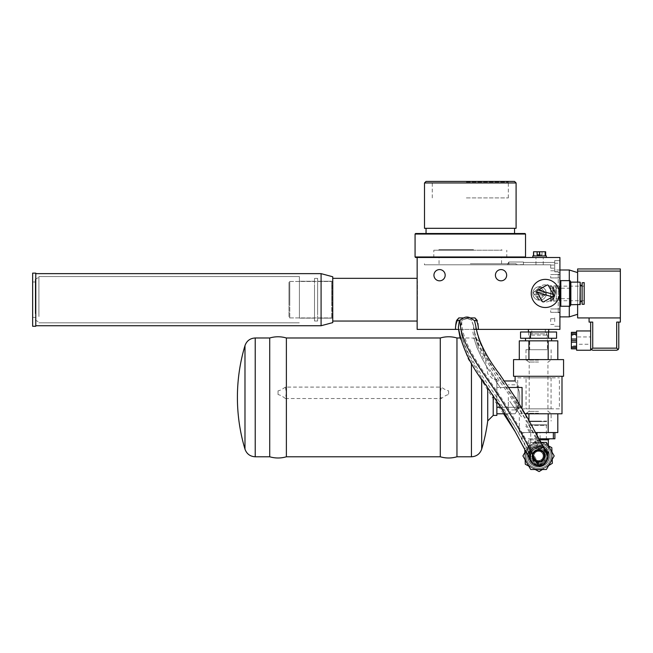 <?xml version="1.0" encoding="UTF-8"?>
<svg xmlns="http://www.w3.org/2000/svg" width="653" height="653" viewBox="0 0 653 653"><rect width="100%" height="100%" fill="white"/><g stroke="black" fill="none" stroke-linecap="round" stroke-linejoin="round"><path stroke-width="0.49" stroke-dasharray="3.27 2.45" d="M474.853 228.313L426.05 228.313L474.853 228.313M465.744 233.521L514.548 233.521L465.744 233.521M525.004 233.521L415.594 233.521M525.526 234.043L415.071 234.043M525.526 256.972L415.071 256.972M474.331 320.411L470.136 317.929L475.017 317.929A11.46 8.105 180 0 1 477.416 320.411L474.331 320.411L475.759 326.141L475.735 329.39L478.241 329.39A16.211 11.46 90 0 0 478.371 326.908L478.371 329.39A16.211 11.46 90 0 0 475.017 317.929A11.46 8.105 -0 0 1 477.514 320.582A16.211 11.46 90 0 1 478.371 326.737L478.371 329.39L559.915 329.39L559.915 257.494L415.594 257.494M516.09 228.313L424.507 228.313M516.09 182.962L424.507 182.962M514.548 181.42L426.05 181.42M474.282 181.42L431.641 181.42L474.282 181.42M466.381 182.048L508.336 182.048L466.381 182.048M466.381 197.908L508.336 197.908L466.381 197.908M533.86 257.494L546.365 257.494L533.86 257.494M470.136 317.929L458.806 317.929A16.211 11.46 90 0 0 455.451 329.39L417.153 329.39L417.153 257.494M544.847 289.165A6.775 6.775 0 0 0 535.321 288.185A6.775 6.775 0 0 0 534.342 297.711A6.775 6.775 0 0 0 543.867 298.699A6.775 6.775 0 0 0 544.847 289.165A6.775 6.775 0 0 1 543.867 298.699A6.775 6.775 0 0 1 534.342 297.711A6.775 6.775 0 0 1 535.321 288.185A6.775 6.775 0 0 1 544.847 289.165M445.183 275.207A5.624 5.624 0 0 0 439.559 269.575A5.624 5.624 0 0 0 433.935 275.207A5.624 5.624 0 0 0 439.559 280.831A5.624 5.624 0 0 0 445.183 275.207M506.663 275.207A5.624 5.624 0 0 0 501.039 269.575A5.624 5.624 0 0 0 495.415 275.207A5.624 5.624 0 0 0 501.039 280.831A5.624 5.624 0 0 0 506.663 275.207M478.371 326.908A16.211 11.46 90 0 0 477.416 320.411M495.415 275.207A5.624 5.624 0 0 0 503.855 280.08A5.624 5.624 0 0 0 503.855 270.334A5.624 5.624 0 0 0 495.415 275.207A5.624 5.624 0 0 1 503.855 270.334A5.624 5.624 0 0 1 503.855 280.08A5.624 5.624 0 0 1 495.415 275.207M433.935 275.207A5.624 5.624 0 0 0 442.375 280.08A5.624 5.624 0 0 0 442.375 270.334A5.624 5.624 0 0 0 433.935 275.207A5.624 5.624 0 0 1 442.375 270.334A5.624 5.624 0 0 1 442.375 280.08A5.624 5.624 0 0 1 433.935 275.207M417.153 317.742L417.153 278.333L417.153 317.742M417.153 296.299L417.153 321.056L417.153 296.299M332.752 281.647L332.752 321.056L332.752 281.647M332.752 276.766L332.752 322.615L332.752 276.766L332.752 322.615L321.088 325.741L321.088 273.64L321.088 325.741L321.088 273.64L332.752 276.766M35.776 318.656L35.776 273.64L35.776 318.656M35.776 317.946L35.776 273.125L35.776 317.946M32.65 326.263L32.65 273.125L32.65 326.263L32.65 273.125L35.776 273.125L35.776 326.263L32.65 326.263M32.65 311.865L32.65 281.982L32.65 311.865M35.254 311.865L35.254 281.982L35.254 311.865M35.254 313.652L35.254 279.37L35.254 313.652M38.902 315.097L38.902 277.272L38.902 315.097M38.902 316.525L38.902 276.562L38.902 316.525M299.409 316.525L299.409 276.562L299.409 316.525M299.409 281.623L299.409 318.133L299.409 281.623M314.517 317.766L314.517 281.247L314.517 317.766M314.517 278.815L314.517 320.998L314.517 278.815M317.644 320.574L317.644 278.382L317.644 320.574M317.644 281.623L317.644 318.133L317.644 281.623M332.336 317.766L332.336 281.247L332.336 317.766M289.769 284.284L289.769 317.929L289.769 284.284M288.985 284.945L288.985 317.146L288.985 284.945M332.752 303.082L332.752 278.333L332.752 303.082M35.776 302.127L35.776 273.64L35.776 302.127M32.65 300.323L32.65 281.982L32.65 300.323M35.254 300.323L35.254 281.982L35.254 300.323M35.254 300.421L35.254 279.37L35.254 300.421M38.902 300.494L38.902 277.272L38.902 300.494M38.902 301.857L38.902 276.562L38.902 301.857M299.409 301.857L299.409 276.562L299.409 301.857M299.409 288.561L299.409 318.133L299.409 288.561M314.517 310.828L314.517 281.247L314.517 310.828M314.517 286.83L314.517 320.998L314.517 286.83M317.644 312.55L317.644 278.382L317.644 312.55M317.644 288.561L317.644 318.133L317.644 288.561M332.336 310.828L332.336 281.247L332.336 310.828M289.769 302.584L289.769 281.459L289.769 302.584M288.985 302.461L288.985 282.243L288.985 302.461M559.915 269.999L554.699 269.999L554.699 260.62L554.699 269.999L554.699 260.62L554.699 269.999L559.915 269.999L559.915 272.603L559.915 263.224L559.915 316.885L559.915 260.62L559.915 269.999L559.915 260.62L559.915 269.999L569.294 269.999L577.627 272.603L577.627 314.281L569.294 316.885L569.294 269.999M559.915 282.398L559.915 304.698L559.915 282.398M559.915 321.578L559.915 316.885L559.915 321.578M554.699 321.578L554.699 316.885L554.699 321.578M550.683 321.578L550.683 318.713L550.683 321.578M554.699 265.306L554.699 268.171L554.699 265.306M560.813 280.627L560.813 306.257M569.979 280.627L569.979 306.257M570.853 282.137L570.853 304.747M579.978 282.137L579.978 304.747M580.231 282.39L580.231 304.486M580.231 285.467L580.231 301.572L580.231 285.467M582.109 301.417L582.109 285.312L582.109 301.417M582.109 282.602L582.109 304.282M584.19 282.602L584.19 304.282M584.19 286.283L584.19 300.731L584.19 286.283M559.18 286.283L559.18 300.731L559.18 286.283M559.18 288.226L559.18 298.756L559.18 288.226M550.683 298.658L550.683 288.128L550.683 298.658M546.365 255.927L532.824 255.927M539.003 255.927L545.663 255.927L539.003 255.927M539.68 251.756L545.508 251.756L545.508 255.927M534.007 255.927L533.681 251.756M534.007 251.756L539.509 251.756M542.047 251.756L542.047 254.882L537.133 254.882M542.047 254.882L539.68 254.882M545.377 294.781A1.045 1.045 0 0 0 545.533 293.311L540.929 287.655A1.045 1.045 0 0 0 539.468 287.5L533.803 292.103A1.045 1.045 0 0 0 533.656 293.572L538.252 299.229A1.045 1.045 0 0 0 539.721 299.376L545.377 294.781L544.757 295.287L534.162 294.193L538.252 299.229A1.045 1.045 0 0 0 539.721 299.376L544.757 295.287L534.162 294.193L533.656 293.572A1.045 1.045 0 0 1 533.803 292.103L534.423 291.597L545.026 292.691L545.533 293.311A1.045 1.045 0 0 1 545.377 294.781M545.026 292.691L540.929 287.655A1.045 1.045 0 0 0 539.468 287.5L534.423 291.597L545.026 292.691M569.294 280.627L569.294 306.257M559.915 316.885L569.294 316.885M577.627 304.747L577.627 282.137M577.627 304.453L577.627 272.603L577.627 304.453M620.35 268.954L620.35 322.1L616.701 322.1L618.791 322.1L616.701 322.1L616.701 348.147L618.179 349.624L618.791 348.147M577.627 272.603L577.627 271.085L620.35 271.085M577.627 271.085L577.627 268.954M577.627 314.281L577.627 317.929L620.35 317.929M590.655 322.1L590.655 348.147L590.655 330.957L590.655 348.147L591.259 349.624L592.736 348.147L592.736 322.1L589.088 322.1L589.088 317.929M591.259 349.624L592.736 350.228L616.701 350.228L618.179 349.624M590.655 348.147L590.655 350.228M576.583 350.228L576.583 330.957M576.583 346.841L576.583 332.328L576.583 346.841L571.375 346.841L571.375 332.328L571.375 332.777L571.375 332.328L576.583 332.328M576.583 342.156L571.375 342.156M576.583 348.857L571.375 348.857L576.583 348.857L571.375 348.857L571.375 346.841M571.375 345.804L571.375 335.381L571.375 345.804L576.583 345.804L576.583 335.381L571.375 335.381M576.583 339.029L571.375 339.029M576.583 332.777L571.375 332.777L576.583 332.777M576.583 333.887L571.375 333.887M576.583 334.344L571.375 334.344M576.583 340.588L571.375 340.588M576.583 347.298L571.375 347.298M576.583 348.408L571.375 348.408L576.583 348.408M576.583 335.381L576.583 345.804M576.583 344.237L576.583 336.948L576.583 344.237L590.655 344.237L590.655 336.948L576.583 336.948M590.655 336.948L590.655 344.237M533.011 300.249A14.064 14.064 0 0 1 538.513 281.133A14.064 14.064 0 0 1 557.638 286.634A14.064 14.064 0 0 1 552.136 305.751A14.064 14.064 0 0 1 533.011 300.249M478.371 326.737A16.211 11.46 90 0 1 478.339 328.067M455.492 328.067A16.211 11.46 90 0 1 455.451 326.737A16.211 11.46 90 0 1 456.308 320.582A11.46 8.105 -0 0 1 458.806 317.929A11.46 8.105 180 0 0 456.406 320.411A16.211 11.46 90 0 0 455.451 326.908A16.211 11.46 90 0 0 455.582 329.39L474.102 329.39L475.058 336.409L478.282 347.233L475.058 336.409L474.102 329.39M542.276 301.384L536.978 291.809A1.045 1.045 0 0 1 537.386 290.389L546.961 285.092A1.045 1.045 0 0 1 548.373 285.5L553.671 295.074A1.045 1.045 0 0 1 553.262 296.495L543.688 301.784A1.045 1.045 0 0 1 542.276 301.384M537.362 292.503L552.56 296.878M553.287 294.372L538.088 290.005M476.535 320.582L477.514 320.582M523.445 264.783L550.683 264.783L523.445 264.783L523.445 262.024L523.445 264.783L508.85 264.783L508.85 262.024L508.85 264.783L550.683 264.783L550.683 268.171L550.683 264.783L523.445 264.783L523.445 262.024L523.445 264.783L508.85 264.783C506.328 264.783 506.328 264.783 508.85 264.783C506.328 264.783 506.328 264.783 508.85 264.783L508.85 262.024L508.85 264.783L523.445 264.783L424.45 264.783L523.445 264.783M550.683 265.306L550.683 268.171L550.683 265.306M508.85 264.783C506.328 264.783 506.328 264.783 508.85 264.783C506.328 264.783 506.328 264.783 508.85 264.783M458.357 327.406L458.651 329.39L458.382 327.553L459.5 320.411L456.406 320.411M475.768 325.961L475.735 329.39L458.553 329.39M547.067 454.006L546.806 453.084L547.067 454.006C547.622 460.267 544.782 463.826 538.554 464.683C534.546 464.471 531.787 462.504 530.285 458.781L529.95 457.475C528.106 449.697 538.717 443.779 544.373 449.427M543.663 448.08A9.379 9.379 0 0 0 529.705 459.059M531.607 462.251A9.379 9.379 0 0 0 547.418 458.994M525.616 451.256L530.734 442.399L540.7 442.399M546.373 469.491L554.193 455.941L546.373 442.399L530.734 442.399L522.906 455.941L530.734 469.491L546.373 469.491M547.932 455.941A9.379 9.379 0 0 1 538.554 465.32A9.379 9.379 0 0 1 529.175 455.941A9.379 9.379 0 0 1 538.554 446.562A9.379 9.379 0 0 1 547.932 455.941M527.763 455.941A10.783 10.783 0 0 0 543.941 465.287A10.783 10.783 0 0 0 543.941 446.603A10.783 10.783 0 0 0 527.763 455.941A10.783 10.783 0 0 1 538.554 445.158A10.783 10.783 0 0 1 549.336 455.941A10.783 10.783 0 0 1 538.554 466.732A10.783 10.783 0 0 1 527.763 455.941M549.467 455.941A10.913 10.913 0 0 0 533.093 446.489A10.913 10.913 0 0 0 533.093 465.401A10.913 10.913 0 0 0 549.467 455.941A10.913 10.913 0 0 1 533.093 465.401A10.913 10.913 0 0 1 533.093 446.489A10.913 10.913 0 0 1 549.467 455.941M538.554 469.336A13.386 13.386 0 0 0 551.94 455.941A13.386 13.386 0 0 0 538.554 442.554A13.386 13.386 0 0 0 525.159 455.941A13.386 13.386 0 0 0 538.554 469.336A13.386 13.386 0 0 1 525.159 455.941A13.386 13.386 0 0 1 538.554 442.554A13.386 13.386 0 0 1 551.94 455.941A13.386 13.386 0 0 1 538.554 469.336A13.386 13.386 0 0 1 525.159 455.941A13.386 13.386 0 0 1 538.554 442.554A13.386 13.386 0 0 1 551.94 455.941A13.386 13.386 0 0 1 538.554 469.336A13.386 13.386 0 0 1 525.159 455.941A13.386 13.386 0 0 1 538.554 442.554A13.386 13.386 0 0 1 551.94 455.941A13.386 13.386 0 0 1 538.554 469.336M538.554 465.793A9.844 9.844 0 0 1 528.701 455.941A9.844 9.844 0 0 1 538.554 446.097A9.844 9.844 0 0 1 548.398 455.941A9.844 9.844 0 0 1 538.554 465.793A9.844 9.844 0 0 1 528.701 455.941A9.844 9.844 0 0 1 538.554 446.097A9.844 9.844 0 0 1 548.398 455.941A9.844 9.844 0 0 1 538.554 465.793M538.554 446.097C545.386 447.991 548.651 450.929 548.349 454.929C548.651 450.929 545.386 447.991 538.554 446.097C531.73 447.974 528.465 450.921 528.759 454.929C528.448 450.945 531.713 447.999 538.554 446.097C531.73 447.974 528.465 450.921 528.759 454.929C528.448 450.945 531.713 447.999 538.554 446.097M539.37 439.844L548.349 439.844M538.554 439.844L528.759 439.844L538.554 439.844M538.554 438.8L527.714 438.8L538.554 438.8M529.028 450.88A10.783 10.783 0 0 0 535.942 466.405A10.783 10.783 0 0 0 549.336 455.941A10.783 10.783 0 0 0 529.028 450.88A10.783 10.783 0 0 1 547.696 450.227A10.783 10.783 0 0 1 538.929 466.724A10.783 10.783 0 0 1 529.028 450.88M546.83 460.341A9.379 9.379 0 0 0 542.953 447.664A9.379 9.379 0 0 0 530.269 451.541A9.379 9.379 0 0 0 534.154 464.226A9.379 9.379 0 0 0 546.83 460.341A9.379 9.379 0 0 1 534.154 464.226A9.379 9.379 0 0 1 530.269 451.541A9.379 9.379 0 0 1 542.953 447.664A9.379 9.379 0 0 1 546.83 460.341M525.134 459.794L524.873 452.537M524.775 449.639L524.734 448.603L537.999 440.31L548.349 445.811M535.174 469.491L528.767 466.087M548.593 465.638L542.439 469.491M551.973 452.096L552.226 459.353M552.365 463.287L551.818 447.648L537.999 440.31L524.734 448.603L525.29 464.234L539.1 471.58L552.365 463.287M538.823 438.8L554.895 438.8M540.096 438.8L540.096 432.547L554.895 432.547L528.922 432.547L557.801 432.547M548.177 413.798L528.922 413.798L548.177 413.798L548.177 432.547M525.192 413.798L561.996 413.798M519.298 413.798L528.922 413.798L519.298 413.798L519.298 432.547L528.922 432.547L519.298 432.547M528.922 420.401L528.922 413.798M496.868 415.406L496.868 404.231L496.868 413.798L496.868 407.284L522.065 407.284L519.102 407.284L515.103 413.798L519.102 407.284L522.065 407.284L522.065 387.482L519.102 387.482C514.001 378.977 514.001 378.977 519.102 387.482L496.868 387.482L496.868 380.968L496.868 404.231L496.868 379.36L496.868 387.482L508.711 387.482M513.544 376.283L563.563 376.283M513.544 359.607L563.563 359.607M557.801 359.607L519.298 359.607L557.801 359.607M548.177 359.607L548.177 340.85L557.801 340.85M519.298 340.85L548.177 340.85M551.556 340.85L525.526 340.85L551.556 340.85M528.922 359.607L528.922 340.85M521.372 407.284L500.835 407.284M523.747 438.8L523.747 432.547L522.204 432.547L522.204 438.8M540.096 432.547L523.747 432.547M522.204 432.547L535.525 432.547M537.011 438.8L537.011 435.339M496.868 407.284L496.868 401.203M493.219 415.406L493.219 395.767M487.726 420.907L487.726 387.743M481.685 449.15L481.685 378.936M456.961 456.782L456.961 337.985M440.285 456.782L440.285 392.804L441.281 398.518C444.497 396.069 446.946 394.755 448.619 394.592L448.619 390.837C446.856 390.592 444.407 389.343 441.281 387.09L440.285 392.804L440.285 337.985M285.394 387.09C282.161 389.4 279.713 390.649 278.047 390.837L278.047 394.592C280.088 394.967 282.537 396.273 285.394 398.518L286.381 392.804L285.394 387.09L441.281 387.09M285.394 398.518L441.281 398.518M448.619 390.837L448.619 394.592M278.047 390.837L278.047 394.592M269.713 456.782L269.713 337.985M286.381 456.782L286.381 337.985M551.556 338.246L525.526 338.246L551.556 338.246M556.568 338.246L520.531 338.246M556.568 331.993L520.531 331.993M528.408 331.993L548.708 331.993L528.408 331.993M528.636 331.993L528.636 338.246M546.651 331.993L546.651 338.246M528.408 329.39L548.708 329.39L528.408 329.39M538.554 447.223C531.199 448.635 528.636 452.921 530.865 460.063C536.235 471.074 553.32 459.941 545.426 450.586C543.655 448.407 541.361 447.289 538.554 447.223L538.554 447.223M456.308 320.582L457.288 320.582M475.735 329.39L476.208 329.39M463.695 317.929L459.5 320.411M554.699 267.91L554.699 263.224L554.699 271.819L558.242 271.819L554.699 271.819L554.699 267.91M558.242 271.819L558.242 272.603L558.242 271.819M550.683 267.91L550.683 265.045L550.683 267.91M538.652 447.338L538.701 447.362C532.93 448.733 530.048 451.264 530.073 454.953L530.514 458.92L515.282 431.829M538.676 447.093L538.358 446.415L538.676 447.093M535.484 440.865L536.831 443.428L535.484 440.865M530.53 431.951L525.526 423.495L530.53 431.951M519.274 413.504L515.911 408.378L519.274 413.504M497.096 381.083L489.619 369.459L497.096 381.083M559.915 276.243L559.915 277.933L559.915 276.243M550.683 276.243L550.683 277.933L550.683 276.243M559.915 310.632L559.915 308.942L559.915 310.632M550.683 310.632L550.683 312.322L550.683 310.632M537.297 290.609A3.649 3.649 0 0 0 538.292 296.846A3.649 3.649 0 0 0 543.198 292.862A3.649 3.649 0 0 0 537.297 290.609A3.649 3.649 0 0 0 536.766 295.744A3.649 3.649 0 0 0 541.892 296.274A3.649 3.649 0 0 0 542.423 291.14A3.649 3.649 0 0 0 537.297 290.609M496.027 381.442L500.761 388.38L488.558 369.908L482.028 358.489L476.796 347.078L474.045 338.613L472.454 329.39L473.564 329.39L473.662 326.312L471.433 320.076L469.246 319.146A5.967 4.22 0 0 0 464.577 319.146L462.397 320.068L460.479 327.382L460.806 329.39L472.454 329.39M509.813 401.383L514.98 408.933L509.813 401.383M516.964 411.921L514.98 408.933M529.559 432.335L525.812 425.993L529.559 432.335M534.505 441.134L535.86 443.656M537.533 446.864L536.782 445.411L537.533 446.864M538.186 448.17L538.488 448.782L538.186 448.17M460.479 327.382C461.622 337.772 464.691 347.747 469.695 357.297C477.408 371.892 487.734 388.062 500.688 405.807L510.532 420.352C523.061 439.583 532.179 457.28 532.456 458.12L532.154 455.223C532.138 452.431 534.317 450.513 538.692 449.46L538.676 449.46C540.962 449.027 544.186 452.007 543.786 451.892L543.386 451.427C550.838 459.181 534.978 468.136 532.187 457.745C531.542 452.847 533.664 450.048 538.554 449.329L543.386 451.427M488.558 369.908L482.028 358.489L476.796 347.078L474.045 338.613M462.397 320.068C465.785 318.411 468.797 318.419 471.433 320.076M543.614 458.635A5.73 5.73 0 0 0 541.239 450.88A5.73 5.73 0 0 0 533.493 453.255A5.73 5.73 0 0 0 535.86 461.002A5.73 5.73 0 0 0 543.614 458.635A5.73 5.73 0 0 1 535.86 461.002A5.73 5.73 0 0 1 533.493 453.255A5.73 5.73 0 0 1 541.239 450.88A5.73 5.73 0 0 1 543.614 458.635A5.73 5.73 0 0 1 535.86 461.002A5.73 5.73 0 0 1 533.493 453.255A5.73 5.73 0 0 1 541.239 450.88A5.73 5.73 0 0 1 543.614 458.635M544.071 458.879A6.252 6.252 0 0 1 535.615 461.467A6.252 6.252 0 0 1 533.028 453.011A6.252 6.252 0 0 1 541.484 450.423A6.252 6.252 0 0 1 544.071 458.879A6.252 6.252 0 0 1 535.615 461.467A6.252 6.252 0 0 1 533.028 453.011A6.252 6.252 0 0 1 541.484 450.423A6.252 6.252 0 0 1 544.071 458.879M543.149 458.39A5.208 5.208 0 0 1 536.105 460.545A5.208 5.208 0 0 1 533.95 453.5A5.208 5.208 0 0 1 540.994 451.345A5.208 5.208 0 0 1 543.149 458.39M542.643 458.12A4.636 4.636 0 0 0 540.725 451.852A4.636 4.636 0 0 0 534.456 453.77A4.636 4.636 0 0 0 536.374 460.039A4.636 4.636 0 0 0 542.643 458.12A4.636 4.636 0 0 0 540.725 451.852A4.636 4.636 0 0 0 534.456 453.77A4.636 4.636 0 0 0 536.374 460.039A4.636 4.636 0 0 0 542.643 458.12M533.256 453.133A5.991 5.991 0 0 0 535.738 461.238A5.991 5.991 0 0 0 543.843 458.757A5.991 5.991 0 0 0 541.361 450.652A5.991 5.991 0 0 0 533.256 453.133A5.991 5.991 0 0 1 541.361 450.652A5.991 5.991 0 0 1 543.843 458.757A5.991 5.991 0 0 1 535.738 461.238A5.991 5.991 0 0 1 533.256 453.133M532.799 452.888A6.514 6.514 0 0 0 538.782 462.455A6.514 6.514 0 0 0 544.071 452.488A6.514 6.514 0 0 0 532.799 452.888M528.848 455.941A9.705 9.705 0 0 1 543.402 447.542A9.705 9.705 0 0 1 543.402 464.348A9.705 9.705 0 0 1 528.848 455.941A9.705 9.705 0 0 1 538.554 446.236A9.705 9.705 0 0 1 548.259 455.941A9.705 9.705 0 0 1 538.554 465.654A9.705 9.705 0 0 1 528.848 455.941A9.705 9.705 0 0 1 538.554 446.236A9.705 9.705 0 0 1 548.259 455.941A9.705 9.705 0 0 1 538.554 465.654A9.705 9.705 0 0 1 528.848 455.941A9.705 9.705 0 0 0 543.402 464.348A9.705 9.705 0 0 0 543.402 447.542A9.705 9.705 0 0 0 528.848 455.941M546.365 455.941A7.812 7.812 0 0 0 538.554 448.129A7.812 7.812 0 0 0 530.734 455.941A7.812 7.812 0 0 0 538.554 463.761A7.812 7.812 0 0 0 546.365 455.941C546.741 445.909 530.358 445.909 530.734 455.941C531.207 451.207 533.811 448.603 538.554 448.129C543.288 448.603 545.892 451.207 546.365 455.941L546.365 425.364L530.734 425.364L546.365 425.364L546.888 424.842L530.212 424.842L546.888 424.842M530.734 455.941A7.812 7.812 0 0 1 542.455 449.174A7.812 7.812 0 0 1 542.455 462.716A7.812 7.812 0 0 1 530.734 455.941L530.734 425.364L530.212 424.842M538.554 424.842L528.922 424.842L538.554 424.842M546.512 424.915L528.848 424.915L546.512 424.915M532.04 455.941A6.514 6.514 0 0 1 541.81 450.301A6.514 6.514 0 0 1 541.81 461.581A6.514 6.514 0 0 1 532.04 455.941M544.545 455.941A5.991 5.991 0 0 0 538.554 449.95A5.991 5.991 0 0 0 532.562 455.941A5.991 5.991 0 0 0 538.554 461.932A5.991 5.991 0 0 0 544.545 455.941A5.991 5.991 0 0 1 538.554 461.932A5.991 5.991 0 0 1 532.562 455.941A5.991 5.991 0 0 1 538.554 449.95A5.991 5.991 0 0 1 544.545 455.941M533.917 455.941A4.636 4.636 0 0 1 538.554 451.305A4.636 4.636 0 0 1 543.19 455.941A4.636 4.636 0 0 1 538.554 460.577A4.636 4.636 0 0 1 533.917 455.941A4.636 4.636 0 0 1 538.554 451.305A4.636 4.636 0 0 1 543.19 455.941A4.636 4.636 0 0 1 538.554 460.577A4.636 4.636 0 0 1 533.917 455.941M543.761 455.941A5.208 5.208 0 0 0 538.554 450.733A5.208 5.208 0 0 0 533.338 455.941A5.208 5.208 0 0 0 538.554 461.157A5.208 5.208 0 0 0 543.761 455.941M546.512 421.609L528.848 421.609L546.512 421.609M546.936 421.087L528.326 421.087L546.936 421.087M538.554 421.087L525.983 421.087L538.554 421.087M538.554 413.276L525.983 413.276L538.554 413.276M538.554 411.357L529.175 411.357L538.554 411.357M538.554 362.048L529.175 362.048L538.554 362.048M538.554 360.13L525.983 360.13L538.554 360.13M538.554 349.706L525.983 349.706L538.554 349.706M469.246 319.146A8.432 5.967 -90 0 0 464.577 319.146M547.394 349.706L529.697 349.706L547.394 349.706M531.779 329.39L545.328 329.39L531.779 329.39L531.779 333.871L545.328 333.871L531.779 333.871L529.697 335.12L547.41 335.12L529.705 335.12L529.697 349.706M543.933 452.766L540.823 450.905L537.011 450.888L533.86 452.888L532.326 455.941A11.542 7.763 -148.3 0 0 532.301 456.096A6.252 6.252 0 0 0 540.276 461.957A6.252 6.252 0 0 0 543.933 452.766L540.798 450.668A5.73 5.73 0 0 1 543.655 458.545A5.73 5.73 0 0 1 535.607 460.863A5.73 5.73 0 0 1 533.844 452.676L532.685 453.778A6.252 6.252 0 0 0 535.917 461.614A6.252 6.252 0 0 0 543.99 459.026A6.252 6.252 0 0 0 542.063 450.774L540.798 450.668M532.301 456.096L533.844 452.676M532.685 453.778C534.938 449.99 538.064 448.995 542.063 450.774M544.284 455.941A5.73 5.73 0 0 0 538.554 450.211A5.73 5.73 0 0 0 532.824 455.941A5.73 5.73 0 0 0 538.554 461.679A5.73 5.73 0 0 0 544.284 455.941A5.73 5.73 0 0 1 538.554 461.679A5.73 5.73 0 0 1 532.824 455.941A5.73 5.73 0 0 1 538.554 450.211A5.73 5.73 0 0 1 544.284 455.941M471.678 320.239C468.503 318.346 465.328 318.346 462.153 320.239L464.087 319.317A5.967 4.22 -0 0 1 469.736 319.317L471.678 320.239L473.662 326.141L473.531 329.39L460.847 329.39L460.471 327.226L461.663 321.056C462.177 348.082 486.305 373.263 508.834 409.676C519.29 427.331 527.583 442.31 533.721 454.619C539.778 466.617 539.035 463.687 538.554 462.561C540.986 462.487 542.872 461.426 544.202 459.385C547.818 454.153 541.239 446.905 535.68 449.982C530.677 454.129 530.775 458.153 535.982 462.046L538.554 462.561L538.823 463.867C546.332 464.332 545.932 452.774 544.806 453.778C545.394 453.247 545.19 455.108 544.202 459.385M461.663 321.056L462.153 320.239M464.087 319.317A8.432 5.967 -90 0 1 469.736 319.317M541.533 264.783L535.95 264.783L541.533 264.783M541.533 257.494L535.95 257.494L541.533 257.494M550.683 301.449L550.683 285.426C556.299 290.773 556.299 296.111 550.683 301.449L553.662 298.282L553.662 301.229L553.662 298.413L550.683 301.531L550.683 300.16A8.595 8.595 0 0 1 538.407 298.552A8.595 8.595 0 0 1 550.683 286.716L550.683 301.531A9.705 9.705 0 0 0 550.683 285.345L553.662 288.471L553.662 285.655L553.662 288.602L550.683 285.426L550.683 301.449M553.662 288.602L554.96 293.442L553.662 298.282M550.683 286.716L550.683 300.16A8.595 8.595 0 0 0 550.683 286.716M549.483 300.96A8.595 8.595 0 0 1 537.803 297.605A8.595 8.595 0 0 1 541.166 285.916A8.595 8.595 0 0 1 552.846 289.279A8.595 8.595 0 0 1 549.483 300.96M552.773 299.67L552.773 287.214M552.773 287.32L552.773 299.564M553.842 300.902L553.842 285.834L553.842 300.902M556.266 285.981L556.266 301.049L556.266 285.981M555.711 293.442L555.711 285.655L555.711 293.442M553.662 288.471C555.45 291.785 555.45 295.099 553.662 298.413M558.242 274.219L558.242 312.665L558.242 274.219L559.915 274.219L559.915 312.665L559.915 274.219M570.33 293.442L570.33 298.65L570.33 293.442M559.915 293.442L559.915 288.234L559.915 293.442M417.153 299.694L417.153 280.937L417.153 299.694M417.471 299.694L417.471 281.247L417.471 299.694M417.153 302.625L417.153 281.247L417.153 302.625M417.153 315.277L417.153 281.247L417.153 315.277M508.336 397.383L508.336 409.945L508.336 397.383M516.148 397.383L516.148 409.945L516.148 397.383M518.066 405.954C517.6 407.782 517.6 407.782 518.066 405.954C517.6 407.782 517.6 407.782 518.066 405.954L518.066 388.813L518.066 405.954C520.343 403.236 520.343 391.531 518.066 388.813C517.6 386.976 517.6 386.976 518.066 388.813C517.6 386.976 517.6 386.976 518.066 388.813C520.343 391.531 520.343 403.236 518.066 405.954M526.049 377.842L551.059 377.842L526.049 377.842L526.049 408.843L551.059 408.843L526.049 408.843M551.059 377.842L551.059 408.843M517.715 377.842L559.392 377.842L517.715 377.842L517.715 387.417L516.148 384.821L508.336 384.821M559.392 408.843L517.715 408.843L559.392 408.843L559.392 377.842M474.111 257.494L433.282 257.494L474.111 257.494M470.299 257.494L501.561 257.494L470.299 257.494M470.299 263.747L516.148 263.747L470.299 263.747M473.523 249.675L439.036 249.675L473.523 249.675M467.026 250.197L502.084 250.197L467.026 250.197M474.062 250.197L433.804 250.197L474.062 250.197M466.536 256.972L506.793 256.972L466.536 256.972M331.708 284.284L331.708 317.929L331.708 284.284M331.708 302.584L331.708 281.459L331.708 302.584M540.186 254.882L540.186 255.927M541.623 255.927L541.623 254.882M592.736 348.147L616.701 348.147M538.554 464.683L538.815 465.989M538.554 468.291A12.35 12.35 0 0 1 526.204 455.941A12.35 12.35 0 0 1 538.554 443.599A12.35 12.35 0 0 1 550.895 455.941A12.35 12.35 0 0 1 538.554 468.291A12.35 12.35 0 0 0 550.895 455.941A12.35 12.35 0 0 0 538.554 443.599A12.35 12.35 0 0 0 526.204 455.941A12.35 12.35 0 0 0 538.554 468.291M471.442 456.782L471.442 363.027M255.225 456.782L255.225 337.985M537.729 445.175L536.831 443.428M483.653 358.995L478.282 347.233M520.376 415.235L521.347 416.761M508.336 197.908L508.336 182.048L508.956 181.42M432.262 197.908L432.262 182.048L431.641 181.42M32.65 317.407L35.254 317.407L32.65 317.407M32.65 281.982L35.254 281.982L32.65 281.982M35.254 320.011L38.902 322.117L35.254 320.011M35.254 279.37L38.902 277.272L35.254 279.37M38.902 322.827L299.409 322.827L38.902 322.827M38.902 276.562L299.409 276.562L38.902 276.562M314.517 281.247L299.409 281.247L314.517 281.247M314.517 318.133L299.409 318.133L314.517 318.133M317.644 278.382L314.517 278.382L317.644 278.382M317.644 320.998L314.517 320.998L317.644 320.998M332.336 281.247L317.644 281.247L332.336 281.247M332.336 318.133L317.644 318.133L332.336 318.133M289.769 317.929L331.708 317.929L289.769 317.929L288.985 317.146L289.769 317.929M289.769 281.459L331.708 281.459L289.769 281.459L288.985 282.243L289.769 281.459M332.752 321.056L417.153 321.056M332.752 278.333L417.153 278.333M35.776 273.64L321.088 273.64M554.699 260.62L559.915 260.62L554.699 260.62M554.699 326.263L559.915 326.263L554.699 326.263M550.683 324.443L554.699 324.443L550.683 324.443M550.683 318.713L554.699 318.713L550.683 318.713M584.19 286.145L559.18 286.145M584.19 300.731L559.18 300.731M559.18 288.128L550.683 288.128M559.18 298.756L550.683 298.756M550.683 268.171L554.699 268.171L550.683 268.171M523.445 262.441L554.699 262.441L523.445 262.441M508.85 262.024L523.445 262.024L508.85 262.024L507.193 264.783L508.85 262.024M545.859 452.145C546.055 450.252 535.729 445.893 532.864 450.88L530.399 455.051L530.293 458.781M548.349 454.929L548.349 445.819M528.759 454.929L528.759 439.844L527.714 438.8M515.103 413.798L504.9 413.798M504.279 380.968L496.868 380.968M460.234 337.985L471.442 337.985C476.535 338.278 479.947 340.817 481.685 345.617A180.661 180.661 0 0 1 487.726 373.859L493.219 379.36L496.868 379.36M558.242 272.603L559.915 272.603M554.699 263.224L559.915 263.224M550.683 270.775L554.699 270.775M550.683 265.045L554.699 265.045M558.242 271.672L554.699 271.672M503.626 413.798L493.423 399.048L468.242 359.093L460.12 337.985M458.577 329.594L458.382 327.553M475.759 326.141C477.547 340.376 485.179 356.962 498.672 375.908L521.967 409.831L531.738 425.348L545.075 449.011C546.218 450.113 546.994 452.709 547.41 456.806C545.941 462.65 542.512 465.263 537.125 464.658C530.481 461.769 532.97 462.479 530.865 460.063M538.692 447.362C542.039 446.921 545.916 450.758 545.451 450.611L545.426 450.586M550.683 277.933L559.915 277.933L550.683 277.933M550.683 274.562L559.915 274.562L550.683 274.562M550.683 312.322L559.915 312.322L550.683 312.322M550.683 308.942L559.915 308.942L550.683 308.942M473.662 326.312C474.486 334.124 476.87 341.992 480.828 349.918C486.567 361.395 494.386 374.022 504.279 387.8L521.829 413.447C533.558 432.278 540.733 444.546 543.337 450.235C547.353 454.08 544.773 464.112 537.558 462.593C534.056 460.961 532.644 460.096 533.313 459.99L532.187 457.745M528.922 424.842L528.848 421.609L528.326 421.087M548.177 424.842L548.259 421.609L548.781 421.087M525.983 349.706L525.983 360.13L529.175 362.048L529.175 411.357L525.983 413.276L525.983 421.087M551.116 349.706L551.116 360.13L547.932 362.048L547.932 411.357L551.116 413.276L551.116 421.087M545.328 329.39L545.328 333.871L547.41 335.12L547.41 349.706M538.823 463.867L533.623 461.385L516.294 429.274L494.199 393.441C484.248 379.556 475.98 366.757 469.409 355.044C464.487 346.163 461.508 336.891 460.471 327.226M473.662 326.141C474.347 333.006 476.502 339.935 480.126 346.947C484.665 355.656 490.558 365.109 497.806 375.312L519.812 408.802L544.063 453.28C544.373 452.904 539.705 449.558 537.697 450.733M535.558 451.501C531.395 453.623 532.334 459.688 532.391 458.398L533.256 461.051L532.342 458.235L535.982 462.046M543.239 264.783L543.239 257.494M535.95 264.783L535.95 257.494M553.842 285.834L556.266 285.834L553.842 285.834M553.842 301.049L556.266 301.049L553.842 301.049M558.242 312.665L559.915 312.665M570.33 288.234L559.915 288.234M570.33 298.65L559.915 298.65M517.715 408.843L517.715 407.35L516.148 409.945L508.336 409.945M523.445 264.628L516.148 264.628L516.148 263.747M424.45 264.783L424.45 263.747M501.561 263.747L501.561 257.494M439.036 263.747L439.036 257.494M439.036 249.675L438.514 250.197M501.561 249.675L502.084 250.197M507.316 257.494L506.793 256.972L506.793 250.197M433.282 257.494L433.804 256.972L433.804 250.197"/><path stroke-width="0.98" d="M475.931 233.521L525.004 233.521L525.526 234.043L415.071 234.043L415.594 233.521L475.931 233.521M478.241 329.39L559.915 329.39L559.915 257.494L415.594 257.494L415.071 256.972L525.526 256.972L525.526 234.043M475.017 228.313L516.09 228.313L516.09 182.962L424.507 182.962L424.507 228.313L475.017 228.313M424.507 182.962L426.05 181.42L514.548 181.42L516.09 182.962M457.288 320.582L459.345 320.582L463.654 317.929L458.806 317.929A16.211 11.46 90 0 0 455.451 329.39L417.153 329.39L417.153 257.494M332.752 277.231L332.752 276.766L321.088 273.64L321.088 325.741L332.752 322.615L332.752 277.231M35.776 273.125L35.776 326.263L32.65 326.263L32.65 273.125L35.776 273.125M559.915 304.698L560.813 306.257L560.813 280.627L559.915 282.186M579.978 304.747L580.231 282.39L580.231 304.486L570.853 304.747L569.979 306.257L569.979 280.627L560.813 280.627M570.853 304.747L570.853 282.137L569.979 280.627M582.109 282.806L584.19 282.602L584.19 304.282L582.109 304.282L582.109 282.806M532.824 257.494L532.824 255.927L546.365 255.927L546.365 257.494M539.509 254.882L539.509 251.756L537.133 251.756L537.133 254.882L539.68 254.882L539.68 251.756L545.663 251.756L545.663 255.927M537.133 251.756L533.525 251.756L533.681 255.927M559.915 269.999L569.294 269.999L569.294 280.627M569.294 306.257L569.294 316.885L577.627 314.281L577.627 304.747M559.915 316.885L569.294 316.885M577.627 282.137L577.627 272.603L569.294 269.999M577.627 314.281L577.627 317.929L620.35 317.929L620.35 268.954L577.627 268.954L577.627 271.085L620.35 271.085M577.627 271.085L577.627 272.603M620.35 317.929L620.35 322.1L616.701 322.1L616.701 348.147L618.179 349.624L618.791 348.147L618.791 322.1L618.791 348.147M589.088 317.929L589.088 322.1L592.736 322.1L592.736 348.147L591.259 349.624L590.655 348.147L590.655 322.1M618.179 349.624L616.701 350.228L592.736 350.228L591.259 349.624M590.655 330.957L576.583 330.957L576.583 350.228L590.655 350.228L590.655 348.147M576.583 332.328L571.375 332.328L571.375 348.857L576.583 348.857M576.583 346.841L571.375 346.841M576.583 342.156L571.375 342.156M576.583 340.588L571.375 340.588M576.583 339.029L571.375 339.029M576.583 334.344L571.375 334.344M576.583 333.887L571.375 333.887M576.583 347.298L571.375 347.298M463.654 317.929C465.826 316.746 467.997 316.746 470.184 317.929L475.017 317.929A16.211 11.46 90 0 1 478.371 329.39L478.216 329.39A16.211 11.46 90 0 0 478.339 328.067M506.663 275.207A5.624 5.624 0 0 1 501.039 280.831A5.624 5.624 0 0 1 495.415 275.207A5.624 5.624 0 0 1 501.039 269.575A5.624 5.624 0 0 1 506.663 275.207M445.183 275.207A5.624 5.624 0 0 1 439.559 280.831A5.624 5.624 0 0 1 433.935 275.207A5.624 5.624 0 0 1 439.559 269.575A5.624 5.624 0 0 1 445.183 275.207M458.553 329.39L455.606 329.39A16.211 11.46 90 0 1 455.492 328.067M557.638 286.634A14.064 14.064 0 0 1 552.136 305.751A14.064 14.064 0 0 1 533.011 300.249A14.064 14.064 0 0 1 538.513 281.133A14.064 14.064 0 0 1 557.638 286.634M543.688 301.784A1.045 1.045 0 0 1 542.276 301.384L536.978 291.809A1.045 1.045 0 0 1 537.386 290.389L538.088 290.005L553.287 294.372L553.671 295.074A1.045 1.045 0 0 1 553.262 296.495L543.688 301.784M552.56 296.878L537.362 292.503M538.088 290.005L546.961 285.092A1.045 1.045 0 0 1 548.373 285.5L553.287 294.372M470.184 317.929L474.494 320.582L476.535 320.582M459.345 320.582L458.357 327.406C461.818 347.274 471.156 366.725 486.363 385.768L503.634 411.741L514.597 430.596L531.762 462.463C533.068 464.438 535.419 465.613 538.815 465.989C544.006 467.066 548.912 459.141 547.459 455.492L546.806 453.084L544.373 449.427M545.835 452.113L528.897 420.352L516.784 399.799L499.627 374.218C485.979 356.326 478.029 340.237 475.768 325.961L474.494 320.582M530.342 458.953L529.95 457.475M547.418 458.994A9.379 9.379 0 0 0 543.663 448.08M529.705 459.059A9.379 9.379 0 0 0 531.607 462.251M540.7 442.399L546.373 442.399L554.193 455.941L546.373 469.491L530.734 469.491L522.906 455.941L525.616 451.256M548.349 445.819L548.349 439.844L539.37 439.844M528.767 466.087L525.29 464.234L525.134 459.794M524.873 452.537L524.775 449.639M542.439 469.491L539.1 471.58L535.174 469.491M552.226 459.353L552.365 463.287L548.593 465.638M548.349 445.811L551.818 447.648L551.973 452.096M554.895 432.547L554.895 438.8L538.823 438.8M557.801 413.798L557.801 432.547L548.177 432.547L548.177 413.798M553.352 438.8L553.352 432.547M561.996 376.283L561.996 413.798L525.192 413.798M537.011 435.339L537.011 432.547L548.177 432.547M528.922 413.798L528.922 420.401M519.102 387.482C514.001 378.977 514.001 378.977 519.102 387.482M508.711 387.482L522.065 387.482L522.065 407.284L521.372 407.284M563.563 376.283L513.544 376.283L513.544 359.607L563.563 359.607L563.563 376.283M557.801 359.607L557.801 340.85L519.298 340.85L519.298 359.607M528.922 359.607L528.922 340.85M548.177 359.607L548.177 340.85M496.868 401.203L496.868 415.406L493.219 415.406L487.726 420.907L487.726 387.743M500.835 407.284L496.868 407.284M537.011 432.547L535.525 432.547M493.219 395.767L493.219 415.406M481.685 378.936L481.685 449.15A180.661 180.661 0 0 0 487.726 420.907M460.234 337.985L456.961 337.985L456.961 456.782L471.442 456.782L471.442 363.027M456.961 337.985C451.403 336.368 445.844 336.368 440.285 337.985L440.285 456.782C445.844 458.398 451.403 458.398 456.961 456.782M255.225 337.985C250.132 338.278 246.72 340.817 244.981 345.617A180.661 180.661 0 0 0 244.981 449.15L244.981 345.617L244.981 449.15C246.72 453.941 250.132 456.488 255.225 456.782L255.225 337.985L269.713 337.985L269.713 456.782C275.264 458.398 280.823 458.398 286.381 456.782L440.285 456.782M269.713 337.985C275.264 336.368 280.823 336.368 286.381 337.985L286.381 456.782M548.471 338.246L556.568 338.246L556.568 331.993L548.471 331.993L548.471 338.246L520.531 338.246L520.531 331.993L548.471 331.993M530.448 331.993L530.448 338.246M475.735 329.39L474.102 329.39M476.208 329.39L478.216 329.39M539.003 254.882L539.003 255.927M545.173 255.927L545.173 251.756M537.566 255.927L537.566 254.882M616.701 348.147L592.736 348.147M538.554 464.683C539.549 466.993 539.158 467.703 530.783 451.133C522.841 435.273 512.932 418.042 501.063 399.456C480.102 367.655 460.357 344.702 459.973 319.905M514.548 233.521L514.548 228.313M426.05 233.521L426.05 228.313M415.071 256.972L415.071 234.043M525.004 257.494L525.526 256.972M332.752 321.056L417.153 321.056M332.752 278.333L417.153 278.333M35.776 325.741L321.088 325.741L35.776 325.741M35.776 273.64L321.088 273.64M569.979 306.257L560.813 306.257M579.978 282.137L570.853 282.137M582.109 285.312L580.231 285.312M582.109 301.572L580.231 301.572M533.525 255.927L533.525 251.756M548.349 439.844L549.385 438.8M504.279 380.968L515.103 380.968L515.103 376.283M504.9 413.798L496.868 413.798M481.685 449.15C479.947 453.941 476.535 456.488 471.442 456.782M255.225 456.782L269.713 456.782M525.526 338.246L525.526 340.85M551.573 338.246L551.573 340.85M548.708 331.993L548.708 329.39M528.391 331.993L528.391 329.39M286.381 337.985L440.285 337.985M515.282 431.829L503.626 413.798M460.12 337.985L458.577 329.594"/></g></svg>
